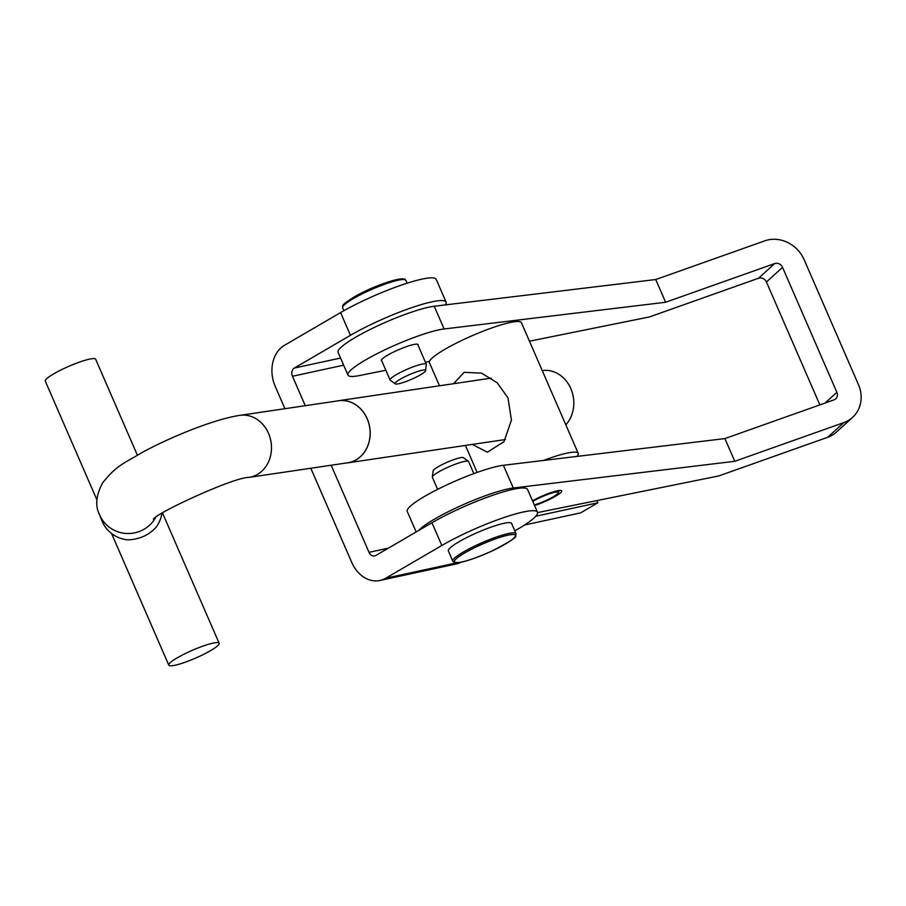<?xml version="1.0" encoding="UTF-8"?>
<svg xmlns="http://www.w3.org/2000/svg" width="906" height="906" viewBox="0 0 906 906"><rect width="100%" height="100%" fill="white"/><g stroke="black" fill="none" stroke-linecap="round" stroke-linejoin="round"><path stroke-width="1.36" d="M445.322 304.914A62.684 9.638 156.5 0 0 446.08 302.049L436.205 279.331A62.684 9.638 156.5 0 0 421.902 279.139A62.684 9.638 156.5 0 0 340.577 312.581L284.439 345.333A31.348 24.53 -102.2 0 0 275.197 386.33L284.926 408.708M446.08 302.049A62.684 9.638 156.5 0 0 431.777 301.857A62.684 9.638 156.5 0 0 350.452 335.311L340.577 312.581M340.554 358.051L294.314 368.062L350.452 335.311M514.812 530.882L518.119 528.957A62.684 9.638 -23.5 0 0 537.462 512.218L527.586 489.5A62.684 9.638 -23.5 0 0 492.015 495.537A62.684 9.638 -23.5 0 0 431.958 522.751L375.82 555.503A6.274 4.904 -102.2 0 1 374.676 555.956A6.274 4.904 -102.2 0 1 369.036 552.343L388.448 548.141M431.958 522.751L441.834 545.48A62.684 9.638 -23.5 0 1 501.901 518.255A62.684 9.638 -23.5 0 1 537.462 512.218M441.834 545.48L385.696 578.221A31.348 24.53 -102.2 0 1 379.988 580.463L456.262 563.94A31.348 24.53 77.8 0 0 461.177 562.15M596.907 500.588L597.858 502.796L580.587 512.875L524.597 524.993M310.803 468.243L351.755 562.422A31.348 24.53 -102.2 0 0 379.988 580.463M294.314 368.062A6.274 4.904 -102.2 0 0 292.468 376.262L305.265 405.695M331.154 465.231L369.036 552.343M535.786 516.239L597.858 502.796M418.028 345.231A20.057 3.08 156.5 0 0 418.108 344.608A20.057 3.08 156.5 0 0 407.009 346.443A20.057 3.08 156.5 0 0 387.972 354.982A20.057 3.08 156.5 0 0 381.313 360.611A20.057 3.08 156.5 0 0 381.811 360.984M534.563 505.559A20.057 3.08 156.5 0 0 555.084 496.522A20.057 3.08 156.5 0 0 561.743 490.905A20.057 3.08 156.5 0 0 551.154 492.558A20.057 3.08 156.5 0 0 532.49 500.78M819.862 404.891L766.431 282.004L782.535 267.338L836.872 392.298L825.083 403.034M782.535 267.338A6.274 5.651 47.7 0 0 774.664 263.567L665.627 302.253L655.74 279.535L764.789 240.849A31.348 28.233 47.7 0 1 804.132 259.671L858.469 384.642A31.348 28.233 47.7 0 1 852.58 417.383L836.476 432.06A31.348 28.233 -132.3 0 1 827.722 437.281L843.826 422.615L734.777 461.301L513.272 488.017A56.421 8.675 156.5 0 0 461.38 505.48A56.421 8.675 156.5 0 0 418.651 530.52M537.564 512.581L718.673 475.967L827.722 437.281M836.872 392.298A6.274 5.651 47.7 0 1 835.694 398.844A6.274 5.651 47.7 0 1 833.939 399.897L724.902 438.583L503.396 465.288A56.421 8.675 156.5 0 0 443.43 486.499A56.421 8.675 156.5 0 0 407.247 511.426L416.171 531.958M724.902 438.583L734.777 461.301M843.826 422.615A31.348 28.233 47.7 0 0 852.58 417.383M774.664 263.567L758.56 278.233A6.274 5.651 -132.3 0 1 766.431 282.004M758.56 278.233L649.523 316.919L529.455 341.2M655.74 279.535L434.234 306.251A56.421 8.675 156.5 0 0 374.28 327.451A56.421 8.675 156.5 0 0 338.097 352.389L347.972 375.107A56.421 8.675 156.5 0 0 359.727 375.514L385.843 370.237M665.627 302.253L444.121 328.969A56.421 8.675 156.5 0 0 384.155 350.18A56.421 8.675 156.5 0 0 347.972 375.107M425.424 362.23L429.489 361.415M420.429 374.846A16.614 2.559 156.5 0 0 425.594 370.645A16.614 2.559 156.5 0 0 416.76 371.788A16.614 2.559 156.5 0 0 400.226 379.218A16.614 2.559 156.5 0 0 395.243 383.838A16.614 2.559 156.5 0 0 405.163 381.834A16.614 2.559 156.5 0 0 420.429 374.846M425.594 370.645L426.33 364.529A19.751 3.035 156.5 0 0 426.296 364.246A19.751 3.035 156.5 0 0 415.095 366.137A19.751 3.035 156.5 0 0 396.171 374.722A19.751 3.035 156.5 0 0 390.078 379.988A19.751 3.035 156.5 0 0 390.26 380.203L395.243 383.838M437.632 489.353L432.389 477.303A19.751 3.035 -23.5 0 1 432.355 477.02L433.102 470.894A16.614 2.559 -23.5 0 1 445.005 463.215A16.614 2.559 -23.5 0 1 463.442 457.7L468.425 461.335A19.751 3.035 -23.5 0 1 468.606 461.55L473.849 473.612M432.355 477.02A19.751 3.035 -23.5 0 1 446.511 467.892A19.751 3.035 -23.5 0 1 468.425 461.335M473.011 534.529A34.473 5.3 -23.5 0 1 511.596 523.464L516.035 533.691A34.473 5.3 -23.5 0 0 477.451 544.755A34.473 5.3 -23.5 0 0 452.807 561.188L448.357 550.961A34.473 5.3 -23.5 0 1 473.011 534.529M472.332 444.416L487.394 452.219L504.03 441.618L511.437 420.09L507.972 397.915L497.258 382.842L481.573 373.136L464.155 372.321L453.566 383.702M534.28 504.902A16.297 2.503 156.5 0 0 549.398 498.844A16.297 2.503 156.5 0 0 558.266 492.841A16.297 2.503 156.5 0 0 555.831 492.117A16.297 2.503 156.5 0 0 532.773 501.437M576.997 456.42A50.147 7.712 156.5 0 0 578.221 453.34A50.147 7.712 156.5 0 0 570.655 452.468A50.147 7.712 156.5 0 0 543.441 460.463M578.221 453.34L521.414 322.695A50.147 7.712 156.5 0 0 513.849 321.823A50.147 7.712 156.5 0 0 460.667 340.984A50.147 7.712 156.5 0 0 429.433 362.694L439.478 385.786M207.904 652.139A27.452 4.224 156.5 0 0 219.15 643.26A27.452 4.224 156.5 0 0 180.034 656.261A27.452 4.224 156.5 0 0 168.788 665.151A27.452 4.224 156.5 0 0 207.904 652.139M137.338 455.106L95.662 359.24A27.452 4.224 156.5 0 0 56.546 372.253A27.452 4.224 156.5 0 0 45.3 381.143L96.987 500.021M161.891 513.385A31.348 30.974 -21.5 0 1 156.002 527.36C149.06 534.88 140.181 539.025 129.388 539.795L127.304 539.806A31.348 30.974 -21.5 0 1 101.789 520.474L99.241 514.008A31.348 30.974 -21.5 0 0 155.673 517.507M336.862 401.03A31.404 26.954 81.6 0 1 338.538 400.712A31.404 26.954 81.6 0 1 367.19 418.708A31.404 26.954 81.6 0 1 347.723 462.853A31.404 26.954 81.6 0 1 346.024 463.034M542.241 370.588A31.404 26.954 81.6 0 1 570.825 388.595A31.404 26.954 81.6 0 1 565.831 424.846M249.082 477.371L347.711 462.785A31.348 26.897 -98.4 0 0 367.145 418.731A31.348 26.897 -98.4 0 0 338.538 400.78L239.909 415.356A31.348 26.897 81.6 0 1 268.504 433.317A31.348 26.897 81.6 0 1 249.082 477.371C233.737 477.1 155.039 513.555 153.341 519.342L153.352 519.331M457.349 562.705L385.696 578.221M292.468 376.262L343.657 365.175M503.396 465.288L513.272 488.017M434.234 306.251L444.121 328.969M353.567 297.349A33.228 5.108 -23.5 0 1 384.869 283.102A33.228 5.108 -23.5 0 1 404.144 279.558M342.649 307.847L342.627 306.16C344.269 305.062 338.697 306.93 353.419 297.395C367.292 289.297 382.479 283.204 398.98 279.127C408.402 278.38 403.782 279.739 405.888 280.35A34.473 5.3 156.5 0 0 386.33 283.669A34.473 5.3 156.5 0 0 353.295 298.64A34.473 5.3 156.5 0 0 342.649 307.847L343.884 310.69M491.63 551.165A33.228 5.108 156.5 0 0 514.71 534.767A33.228 5.108 156.5 0 0 478.198 545.99A33.228 5.108 156.5 0 0 455.129 562.388A33.228 5.108 156.5 0 0 491.63 551.165M407.122 283.193L405.888 280.35M426.296 364.246L417.598 344.235M390.078 379.988L381.381 359.988M452.807 561.188L454.733 562.592L459.455 562.467C465.899 561.561 476.635 557.802 491.664 551.165C508.787 542.298 516.816 537.258 515.752 536.058L516.035 533.691M477.145 472.422L465.424 445.446M558.266 492.841L559.229 490.486M219.15 643.26L162.514 513M347.723 462.853L505.355 439.535M239.909 415.356C215.956 418.832 173.68 435.503 142.457 452.287C125.809 462.558 117.01 464.472 102.537 483.023C96.138 495.197 95.039 505.525 99.241 514.008M338.538 400.712L491.335 378.119M168.788 665.151L111.517 533.441"/></g></svg>
